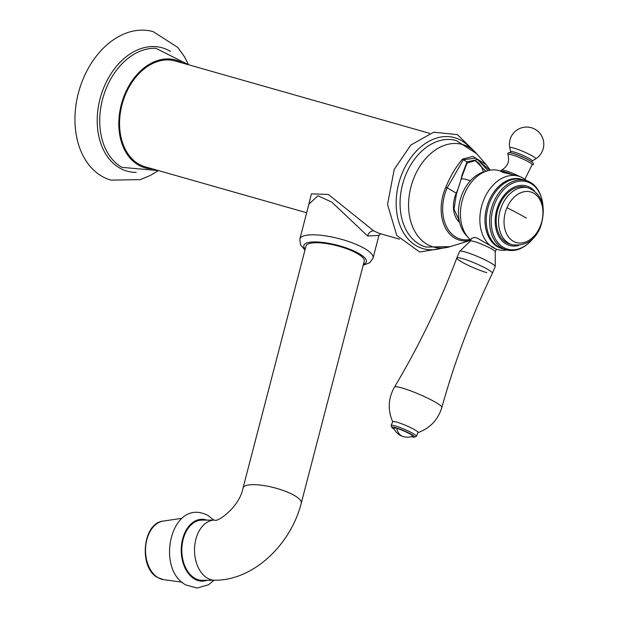 <?xml version="1.0" encoding="UTF-8"?>
<svg xmlns="http://www.w3.org/2000/svg" width="619" height="619" viewBox="0 0 619 619"><rect width="100%" height="100%" fill="white"/><g stroke="black" fill="none" stroke-linecap="round" stroke-linejoin="round"><path stroke-width="0.93" d="M158.023 170.774L150.765 175.254L140.242 179.626L110.963 180.129A77.189 55.192 -74.1 0 1 83.573 77.893A77.189 55.192 105.9 0 1 153.203 31.646L177.746 47.384L184.439 56.677L188.3 64.368M182.698 63.092A56.043 40.073 105.9 0 0 125.061 93.585A56.043 40.073 -74.1 0 0 152.599 168.917M429.586 133.333L175.339 61.002A55.006 39.33 105.9 0 0 123.939 98.491A55.006 39.33 105.9 0 0 138.78 164.081A55.006 39.33 105.9 0 0 145.233 166.821L306.684 212.75M399.487 239.151L379.246 233.394L373.853 230.964L328.38 194.467L311.403 193.855L307.945 207.914M470.719 240.265A39.546 28.273 -74.1 0 1 444.899 226.864A39.546 28.273 -74.1 0 1 445.548 187.797A39.546 28.273 -74.1 0 1 445.819 187.186C450.702 175.587 456.296 166.209 462.586 159.044L472.939 156.437L486.124 164.53L490.186 170.171M445.819 187.186L447.181 187.828L463.352 159.756L475.787 158.124L489.815 170.233M462.586 159.044A1.377 1.106 44.3 0 1 463.352 159.756L467.028 161.876L461.944 175.278A68.763 47.315 120 0 1 456.319 193.097L456.064 193.701A23.723 16.961 105.9 0 0 459.615 222.438M474.425 160.383A22.346 15.978 -74.1 0 1 483.331 172.02M461.511 178.945A20.628 14.748 -74.1 0 1 465.527 179.301L470.455 180.709M485.783 171.285L475.26 160.584L467.066 163.083A1.377 1.076 -143.9 0 0 467.028 161.876L477.628 159.501L487.958 170.651M467.066 163.083L462.254 175.649A1.377 0.433 -168.4 0 0 461.944 175.278M468.32 237.681L465.914 234.972A36.034 25.766 -74.1 0 1 462.486 193.26A36.034 25.766 105.9 0 1 483.872 171.858L487.339 170.829A38.161 27.29 105.9 0 0 464.691 193.499A38.161 27.29 -74.1 0 0 468.32 237.681A38.161 27.29 -74.1 0 0 470.804 240.079M500.492 171.022L499.123 170.627A38.161 27.29 105.9 0 0 487.339 170.829M506.899 249.975A38.161 27.29 -74.1 0 1 497.653 249.565A38.161 27.29 -74.1 0 1 484.112 199.024A38.161 27.29 105.9 0 1 518.544 176.152L512.045 174.496A13.479 1.664 -156.8 0 0 500.438 171.192L502.682 172.283L512.045 174.496M494.38 248.002L477.62 238.33A13.548 1.671 -156.8 0 0 475.895 237.797A13.548 1.671 23.2 0 0 474.433 237.425L471.516 238.416L470.363 241.101M526.614 180.678A38.161 27.29 105.9 0 0 518.544 176.152M524.92 179.293L532.007 164.871A13.177 1.633 23.2 0 0 525.817 160.406A13.177 1.633 23.2 0 0 511.774 154.765A13.177 1.633 -156.8 0 0 507.951 154.564C509.816 161.366 507.688 166.534 501.552 170.078L500.438 171.192M502.334 248.668A36.026 25.758 -74.1 0 1 488.979 200.804A36.026 25.758 -74.1 0 1 522.041 179.386M506.419 249.844L503.038 248.884A36.034 25.766 -74.1 0 1 490.256 201.16A36.034 25.766 -74.1 0 1 522.761 179.572L526.142 180.531A36.034 25.766 105.9 0 0 493.629 202.127A36.034 25.766 105.9 0 0 506.419 249.844A36.034 25.766 105.9 0 0 528.092 243.623L528.68 243.105A35.051 25.062 105.9 0 0 533.957 237.348M542.971 205.655A35.051 25.062 105.9 0 0 541.517 197.987A35.051 25.062 105.9 0 0 519.805 181.15A35.051 25.062 105.9 0 0 495.154 202.738A35.051 25.062 105.9 0 0 497.97 242.71A35.051 25.062 105.9 0 0 528.68 243.105M518.799 245.41A30.942 22.122 -74.1 0 1 498.241 235.29A30.942 22.122 -74.1 0 1 498.635 204.479A30.942 22.122 105.9 0 1 534.329 190.822M541.517 197.987L541.292 197.237A36.034 25.766 105.9 0 0 526.142 180.531M499.502 204.982A29.565 21.139 -74.1 0 1 526.173 187.263L528.525 187.936A29.565 21.139 -74.1 0 0 501.854 205.647A29.565 21.139 -74.1 0 0 512.346 244.815L509.994 244.141A29.565 21.139 -74.1 0 1 499.502 204.982M505.282 173.018A13.479 1.664 -156.8 0 0 502.682 172.283M513.004 153.357A12.38 1.532 23.2 0 1 530.932 161.366M470.347 241.139A13.548 1.671 23.2 0 1 470.401 241.062A13.548 1.671 23.2 0 1 474.286 241.565A13.548 1.671 -156.8 0 1 487.764 246.896A13.548 1.671 -156.8 0 1 495.262 251.724L495.239 266.518A19.359 2.391 -156.8 0 0 484.515 259.624A19.359 2.391 -156.8 0 0 465.256 252.003A19.359 2.391 23.2 0 0 459.7 251.291A19.359 2.391 23.2 0 0 459.631 251.391L456.807 257.976A19.359 2.391 23.2 0 1 462.432 258.587A19.359 2.391 -156.8 0 1 482.124 266.418A19.359 2.391 -156.8 0 1 492.391 273.227L495.215 266.642A19.359 2.391 -156.8 0 0 495.239 266.518M486.766 272.623A19.359 2.391 23.2 0 1 467.121 264.816A19.359 2.391 23.2 0 1 456.799 257.991A19.359 2.391 23.2 0 1 456.807 257.976M456.799 257.991C439.83 302.869 419.055 345.913 394.473 387.107A25.789 3.188 23.2 0 1 401.94 387.958A25.789 3.188 -156.8 0 1 427.992 398.303A25.789 3.188 -156.8 0 1 441.865 407.418C454.748 361.21 471.585 316.487 492.384 273.242A19.359 2.391 -156.8 0 0 492.391 273.227M391.131 425.446L392.74 421.686A13.75 1.702 23.2 0 1 396.74 422.112A13.75 1.702 -156.8 0 1 410.73 427.675A13.75 1.702 -156.8 0 1 418.018 432.519L416.409 436.279A13.75 1.702 -156.8 0 0 409.113 431.443A13.75 1.702 -156.8 0 0 395.123 425.88A13.75 1.702 -156.8 0 0 391.131 425.446A13.75 1.702 -156.8 0 0 391.146 425.686L391.866 427.458A12.38 1.532 -156.8 0 0 394.342 429.416M411.318 436.689A12.38 1.532 -156.8 0 0 414.444 437.13L416.223 436.434A13.75 1.702 -156.8 0 0 416.409 436.279M414.444 437.13A12.38 1.532 -156.8 0 0 408.679 432.952A12.38 1.532 -156.8 0 0 395.448 427.628A12.38 1.532 -156.8 0 0 391.866 427.458M396.748 428.379A10.314 1.277 -156.8 0 1 407.797 432.828A10.314 1.277 -156.8 0 1 412.564 436.302A14.957 14.957 0 0 1 393.769 428.24A10.314 1.277 23.2 0 1 396.748 428.379A14.957 10.693 105.9 0 0 401.615 435.884M380.693 233.642L378.944 235.413L367.64 235.994L331.815 202.111L317.949 195.797L308.935 204.1L299.851 238.996L300.463 244.722L304.958 250.084M364.235 261.226A30.083 8.109 -165.4 0 0 357.349 253.573A30.083 8.109 -165.4 0 0 326.012 243.515A30.083 8.109 -165.4 0 0 306.01 246.068L243.043 487.973A30.083 8.109 -165.4 0 1 263.044 485.428A30.083 8.109 -165.4 0 1 294.381 495.479A30.083 8.109 -165.4 0 1 301.267 503.131L364.235 261.226M214.677 520.084A30.083 20.265 -90.2 0 0 194.846 544.658A30.083 20.265 -90.2 0 0 207.481 578.208A30.083 20.265 -90.2 0 0 214.886 580.251L202.181 580.297A30.083 20.265 -90.2 0 1 194.784 578.247A30.083 20.265 -90.2 0 1 182.141 544.697A30.083 20.265 -90.2 0 1 201.98 520.13L214.677 520.084C217.292 522.715 239.685 506.868 243.043 487.973M170.558 51.478A64.113 45.845 105.9 0 0 104.371 86.219A64.113 45.845 105.9 0 0 136.157 172.399M188.648 64.786L155.856 48.305A62.79 44.893 105.9 0 0 106.731 87.132A62.79 44.893 105.9 0 0 121.982 167.362L158.541 170.604M469.287 146.935A57.683 41.249 105.9 0 0 402.598 172.244A57.683 41.249 105.9 0 0 401.909 229.781A57.683 41.249 105.9 0 0 440.395 248.49M426.042 247.066A55.354 39.577 -74.1 0 1 406.242 173.707A55.354 39.577 -74.1 0 1 456.335 140.583L476.676 153.698A53.28 38.092 -74.1 0 0 414.521 176.446A53.28 38.092 -74.1 0 0 414.096 229.989A53.28 38.092 -74.1 0 0 450.237 246.625L426.042 247.066M462.254 175.649L456.66 193.383L447.181 187.828A38.277 27.368 105.9 0 0 445.889 225.362A38.277 27.368 105.9 0 0 470.092 239.46M456.66 193.383L456.404 193.979L456.064 193.701M540.031 226.778A26.292 18.802 -74.1 0 1 513.228 241.224A26.292 18.802 -74.1 0 1 506.976 207.713A26.292 18.802 -74.1 0 1 533.779 193.26A26.292 18.802 -74.1 0 1 540.031 226.778M526.405 218.074A82.211 10.159 -156.8 0 0 506.976 207.713M501.552 170.078A12.937 1.602 23.2 0 1 505.174 170.612A12.937 1.602 23.2 0 1 519.666 176.508M531.814 162.108L532.147 161.025A11.738 1.455 23.2 0 0 526.429 157.002A11.738 1.455 23.2 0 0 514.064 152.042A11.738 1.455 -156.8 0 0 510.644 151.81L509.801 147.825A14.098 1.741 -156.8 0 1 513.909 148.103A14.098 1.741 23.2 0 1 528.758 154.054A14.098 1.741 23.2 0 1 535.621 158.89A17.193 17.193 0 0 0 531.319 127.715A17.193 17.193 0 0 0 509.801 147.825M373.853 230.964A5.501 3.784 -60 0 0 367.64 235.994M363.191 265.242L369.736 262.75L373.056 258.046A37.821 10.198 -165.4 0 0 364.405 248.428A37.821 10.198 -165.4 0 0 325.006 235.785A37.821 10.198 -165.4 0 0 299.851 238.996M363.43 264.305A32.32 8.712 -165.4 0 0 359.005 253.566A32.32 8.712 -165.4 0 0 319.969 242.145A32.32 8.712 -165.4 0 0 305.206 249.148M206.854 520.115A30.942 20.845 89.8 0 0 182.164 540.998A30.942 20.845 89.8 0 0 194.575 579.051A30.942 20.845 -90.2 0 0 207.063 580.282M163.532 579.624L157.822 577.628C138.439 567.994 142.416 522.792 163.331 521.059A29.418 19.816 89.8 0 0 145.689 546.337A29.418 19.816 89.8 0 0 158.193 577.751A29.418 19.816 89.8 0 0 163.532 579.624L182.11 582.216M475.098 151.98L457.441 134.648L433.687 132.164L410.815 145.039L394.218 169.405L387.548 204.448L396.779 235.499L419.744 252.018L447.994 247.26M490.194 170.171L486.124 164.53L476.676 153.698M470.703 240.311L450.237 246.625M456.404 193.979L454.029 209.16L459.252 220.836M459.166 220.387L458.664 220.248M497.653 249.565L495.842 249.055M528.525 187.936C542.631 194.381 546.592 207.481 540.418 227.243C534.94 240.396 525.585 246.254 512.346 244.815M532.007 164.871C537.176 164.468 528.703 158.774 512.872 153.303C508.988 152.112 507.348 152.529 507.951 154.564M510.087 152.8L510.644 151.81M532.147 161.025L535.621 158.89M495.262 251.771L496.368 249.202M470.401 241.062L459.7 251.291M392.771 421.949C387.548 410.064 388.113 398.45 394.473 387.107M441.865 407.418C438.035 419.844 430.012 428.271 417.81 432.681M373.056 258.046L378.944 235.413M214.886 580.251C253.883 580.405 290.915 544.194 301.267 503.131M214.042 580.258L208.441 584.793L197.074 588.05L186.056 585.025C154.843 569.209 171.092 496.345 207.938 515.441L213.834 520.092M163.331 521.059L181.893 518.343"/></g></svg>
